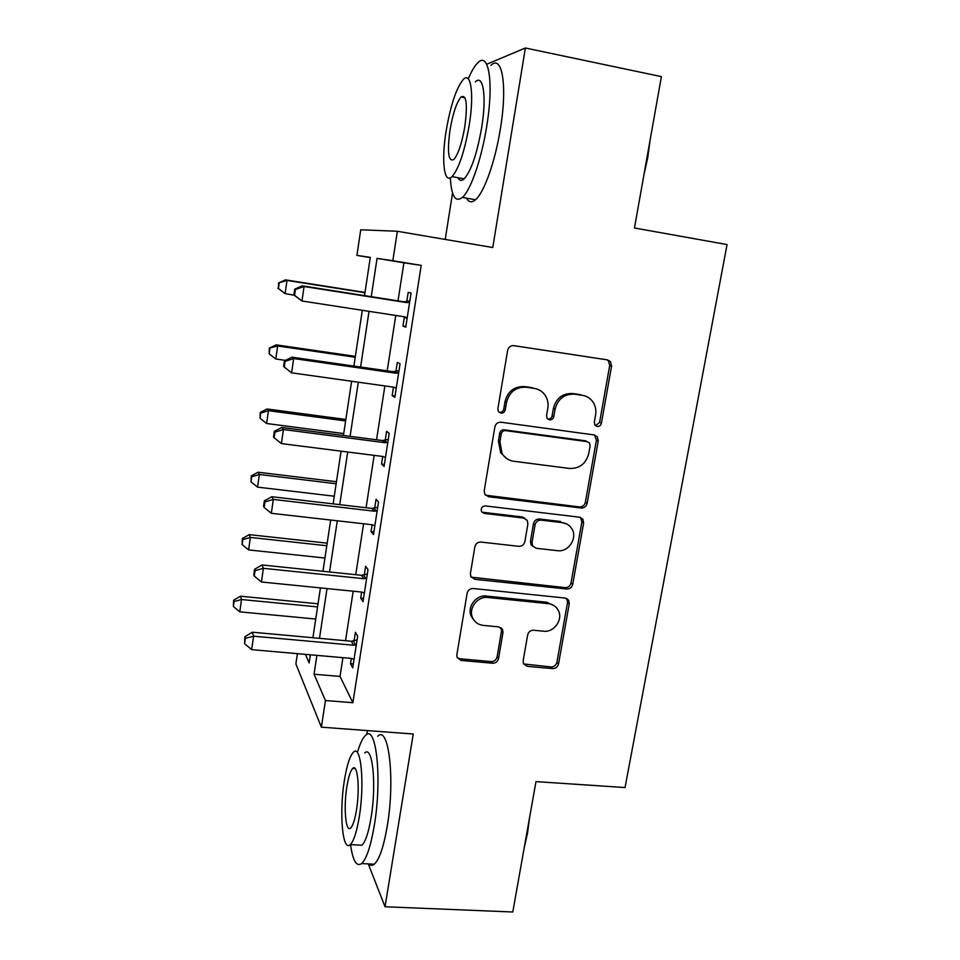 <?xml version="1.0" encoding="UTF-8"?>
<svg xmlns="http://www.w3.org/2000/svg" width="960" height="960" viewBox="0 0 960 960"><rect width="100%" height="100%" fill="white"/><g stroke="black" fill="none" stroke-linecap="round" stroke-linejoin="round"><path stroke-width="1.44" d="M597.192 426.456C599.388 426.528 600.792 425.448 601.404 423.216L611.58 366.072L610.428 361.56L607.452 359.88L513.852 345.66C510.588 345.516 508.512 347.088 507.624 350.4L497.88 408.816L498.42 411.516L500.94 413.148C503.22 413.232 504.66 412.128 505.272 409.836L506.532 402.336C509.34 391.86 515.928 386.832 526.296 387.24L534.144 388.368C538.62 389.088 542.22 391.284 544.92 394.956C547.62 398.88 548.592 403.272 547.824 408.144L546.552 415.584L547.152 418.404L549.516 419.868C551.76 419.94 553.176 418.848 553.8 416.592L555.084 409.152C557.904 398.796 564.408 393.804 574.596 394.2L582.3 395.304C586.416 395.964 589.788 397.932 592.404 401.22C595.344 405.204 596.412 409.752 595.608 414.852L594.3 422.22L594.96 425.148L597.192 426.456M595.476 425.688L599.568 422.436L609.696 365.508L608.544 361.02L607.044 359.82M499.128 412.344L499.452 412.404C501.72 412.476 503.16 411.384 503.76 409.104L505.02 401.628L506.532 402.336M547.764 419.088L547.86 419.1C550.092 419.172 551.508 418.092 552.12 415.836L553.392 408.432L555.084 409.152M523.152 660.792L523.572 663.84L527.304 666.348L552.648 668.616C555.72 668.58 557.688 667.032 558.528 663.984L569.268 603.708L568.692 600.3L565.176 598.044L473.208 588.516C470.004 588.516 467.976 590.088 467.124 593.232L456.852 654.804L457.188 657.624L461.172 660.444L492.54 663.24C495.684 663.204 497.676 661.644 498.528 658.56L502.98 632.544L502.56 629.46L498.744 626.88L483.204 625.38C478.404 624.768 474.924 622.344 472.764 618.108C467.892 608.832 477.36 595.956 487.92 597.492L548.424 603.672C552.66 604.2 555.852 606.276 558 609.876C563.676 618.936 554.352 632.724 543.576 631.2L533.616 630.24C530.496 630.252 528.516 631.812 527.664 634.896L523.152 660.792M342.912 657.66L340.02 676.428L352.872 702.708L325.452 700.524L321.372 727.164L295.884 663.972L297.42 653.664M370.26 257.592L356.916 255.396L360.744 229.776L397.356 231.276L492.768 247.524L525.384 48L661.392 76.632L634.464 227.988L727.056 244.572L625.044 787.56L535.98 781.608L512.784 912L385.02 906.756L413.256 734.004L321.372 727.164M397.356 231.276L392.844 260.724L377.052 258.384L371.256 296.688M352.872 702.708L421.212 265.392L392.844 260.724M581.148 508.008C584.268 508.068 586.26 506.52 587.136 503.376L598.248 440.952L597.324 436.824L594.12 434.928L501.036 422.22C497.796 422.112 495.732 423.684 494.856 426.948L484.224 490.74L484.8 494.208L488.568 496.74L581.148 508.008L579.408 506.928C582.504 506.988 584.496 505.44 585.36 502.308L596.424 440.112L594.492 435M583.632 523.044L572.712 584.376C571.848 587.472 569.868 589.02 566.772 589.008L474.744 579.312L470.856 576.624L470.412 573.492L474.876 546.78C475.728 543.6 477.756 542.028 480.984 542.064L518.808 546.324C521.976 546.36 523.992 544.8 524.856 541.644L527.892 523.98L527.28 520.44L523.656 518.076L484.176 513.408L481.512 511.608C480.624 508.212 481.92 506.328 485.424 505.92L579.516 517.2L582.9 519.3L583.632 523.044L581.88 521.904L571.008 583.02L572.712 584.376M368.28 863.892L385.02 906.756M525.384 48L486.684 64.272M472.392 70.272L471.84 71.292M421.212 265.392L403.896 262.8L398.004 300.888M395.76 315.468L387.204 370.848M384.876 385.932L376.56 439.788M374.16 455.364L366.072 507.732M363.588 523.776L355.728 574.692M353.184 591.204L345.54 640.704M404.376 316.992L402.948 326.1L405.756 327.144L411.06 293.1L408.192 292.38L406.764 301.548M393.468 387.144L392.16 395.592L394.836 397.308L400.056 363.756L397.32 362.364L395.916 371.4M382.704 456.444L381.516 464.076L384.072 466.428L389.22 433.38L386.604 431.328L385.224 440.232M372.096 524.748L371.04 531.564L373.476 534.552L378.54 501.972L376.056 499.284L374.688 508.056M361.644 592.056L360.708 598.08L363.024 601.68L368.016 569.58L365.64 566.268L364.296 574.92M351.336 658.404L350.52 663.66L352.728 667.86L357.648 636.216L355.392 632.304L354.06 640.824M367.428 730.596L366.804 734.544M452.556 193.008L445.212 239.424M316.896 655.38L314.04 674.232L325.452 700.524M369.036 311.34L360.588 367.032M358.296 382.2L350.088 436.344M347.712 452.004L339.732 504.66M337.296 520.788L329.532 571.98M327.024 588.576L319.476 638.328M364.524 295.632L370.296 257.376L356.916 255.396M305.412 654.372L309.132 662.928L310.356 654.804M312.924 637.728L320.436 587.916M322.944 571.296L330.684 520.044M333.12 503.88L341.064 451.164M343.428 435.48L351.612 381.264M353.904 366.072L362.304 310.308M403.896 262.8L377.052 258.384M340.02 676.428L314.04 674.232M402.948 326.1L405.852 326.544M392.16 395.592L395.04 395.988M381.516 464.076L384.384 464.436M371.04 531.564L373.884 531.888M360.708 598.08L363.54 598.368M350.52 663.66L353.34 663.912M584.64 395.832L582.3 395.304M553.392 408.432C556.212 398.112 562.692 393.144 572.832 393.528L580.512 394.632M537.024 389.064L534.144 388.368M505.02 401.628C507.816 391.2 514.38 386.184 524.712 386.592L532.536 387.72M485.508 495.192L579.408 506.928M590.112 445.848L589.476 443.004L585.42 440.796L587.208 441.648L505.548 430.62C503.28 430.548 501.84 431.652 501.228 433.92L499.92 441.78L502.116 453.66C504.852 457.968 508.74 460.5 513.756 461.256L569.46 468.456C579.516 468.708 585.936 463.74 588.744 453.576L590.112 445.848M506.724 458.556L500.628 452.76L498.432 440.928L499.752 433.092C500.352 430.824 501.792 429.732 504.048 429.804L585.42 440.796M471.156 577.152L565.092 587.628C568.176 587.64 570.156 586.104 571.008 583.02M525.12 518.484L522.108 516.948L482.772 512.28L484.176 513.408M481.776 512.016L482.772 512.28M557.484 550.68C568.668 552.468 578.088 537.672 571.632 528.444C569.436 525.144 566.364 523.212 562.404 522.66L541.116 520.14C537.96 520.092 535.944 521.652 535.08 524.82L532.032 542.46L532.62 545.928L536.244 548.292L557.484 550.68M567.168 524.208L562.404 522.66M533.088 546.6L531.048 544.704L530.46 541.236L533.496 523.656C534.36 520.512 536.364 518.964 539.508 519.012L560.724 521.52M581.88 521.904L580.572 517.452M554.592 606.012L546.804 602.232L548.424 603.672M474.132 620.376L471.42 616.596C466.56 607.356 475.992 594.528 486.504 596.064L546.804 602.232M457.236 657.72L459.876 658.776L491.124 661.584C494.268 661.548 496.26 660 497.088 656.916L501.528 630.996L500.952 627.648M523.632 663.948L551.028 666.948C554.1 666.912 556.056 665.376 556.896 662.34L567.576 602.268L566.76 598.488M365.004 292.416L285.456 279.876L287.004 280.428L285.12 293.616L294.588 295.272L295.416 289.476L294.696 289.2L293.868 294.972L301.968 300.996L304.068 286.5L406.74 302.616L409.62 302.352M364.968 292.716L287.004 280.428L278.58 282.912L278.424 288.408L279.168 283.14M278.424 288.408L285.12 293.616L277.836 288.156M278.58 282.912L285.456 279.876M407.196 317.94L404.544 316.812L301.968 300.996L294.588 295.272M295.416 289.476L304.068 286.5L302.208 285.84L403.92 301.812L409.86 300.804M407.088 318.636L403.932 316.728M302.208 285.84L294.696 289.2M355.368 356.364L276.216 344.868L277.656 345.996L275.808 359.004L285.336 360.36M355.224 357.252L277.656 345.996L269.34 348.108L269.16 353.772L269.892 348.576M275.808 359.004L269.16 353.772M269.34 348.108L276.216 344.868M345.852 419.46L267.096 408.984L268.44 410.676L266.616 423.504L343.716 433.56M345.624 420.924L268.44 410.676L260.748 413.124L260.232 412.428L260.028 418.248L260.748 413.124M266.616 423.504L260.028 418.248M260.232 412.428L267.096 408.984M336.456 481.716L258.096 472.224L259.356 474.48L257.556 487.14L334.272 496.212M336.156 483.744L259.356 474.48L251.736 476.784L251.256 475.872L251.016 481.848L251.736 476.784M257.556 487.14L251.016 481.848M251.256 475.872L258.096 472.224M395.784 373.176L393.084 371.688L291.924 357.192L293.664 358.548L395.784 373.176L398.64 372.876M285.096 361.356L284.436 360.804L283.62 366.48L284.28 367.068L285.096 361.356L293.664 358.548L291.6 372.828L393.612 387.156L396.252 388.236M393.084 371.688L398.988 370.632M291.924 357.192L284.436 360.804M284.28 367.068L291.6 372.828M384.984 442.692L382.404 440.544L281.796 427.476L283.428 429.528L384.984 442.692L387.828 442.356M274.944 432.168L274.32 431.328L273.516 436.932L274.14 437.784L274.944 432.168L283.428 429.528L281.388 443.592L382.848 456.468L385.464 457.488M382.404 440.544L388.284 439.44M281.796 427.476L274.32 431.328M274.14 437.784L281.388 443.592M374.34 511.188L371.892 508.404L271.812 496.728L273.336 499.44L374.34 511.188L377.172 510.828M264.936 501.924L264.36 500.82L263.568 506.328L264.144 507.456L264.936 501.924L273.336 499.44L271.332 513.3L372.228 524.76L374.844 525.744M371.892 508.404L377.724 507.24M271.812 496.728L264.36 500.82M264.144 507.456L271.332 513.3M327.192 543.156L249.216 534.636L250.392 537.432L248.604 549.912L324.948 558.036M326.808 545.736L250.392 537.432L242.832 539.604L242.388 538.476L242.124 544.596L242.832 539.604M248.604 549.912L242.124 544.596M242.388 538.476L249.216 534.636M363.852 578.688L361.512 575.292L261.972 564.96L263.388 568.32L363.852 578.688L366.66 578.304M255.072 570.648L254.544 569.292L253.764 574.716L254.292 576.096L255.072 570.648L263.388 568.32L261.42 581.976L361.776 592.068L364.38 593.004M361.512 575.292L367.32 574.08M261.972 564.96L254.544 569.292M254.292 576.096L261.42 581.976M649.992 140.688L647.736 157.716L643.92 174.852M450.348 177.864C451.392 196.284 455.4 202.8 462.396 197.4C470.628 190.356 481.524 159.312 486.708 126.324C493.944 83.004 488.844 51.072 477.852 62.748C474.732 65.748 471.54 71.112 468.252 78.864M466.488 198.132C468.768 202.392 471.78 202.932 475.512 199.74C483.996 192.768 495.132 161.856 500.352 128.976C507.636 85.776 502.2 53.856 490.884 65.424M475.296 81.936C483.252 73.584 486.816 96.684 481.668 127.608C476.976 153.9 471.144 170.976 464.172 178.836C461.556 181.164 459.468 180.78 457.884 177.684M469.212 125.196C474.324 94.2 470.976 71.076 463.248 79.5C456.228 88.176 450.504 105.468 446.076 131.4C441.252 161.016 444.072 184.812 452.064 176.628C458.844 168.708 464.556 151.572 469.212 125.196M449.964 130.356C447.12 152.364 448.404 162.084 453.816 159.552C458.208 154.368 461.892 143.304 464.868 126.36C467.712 103.968 466.44 94.164 461.028 96.984C456.528 102.48 452.844 113.604 449.964 130.356M462.876 178.596L462.924 179.784M529.572 817.632L527.508 833.28L524.316 847.2M350.544 844.656C352.788 860.724 356.472 867.036 361.608 863.568C366.564 858.852 370.812 846.084 374.34 825.264C382.32 778.092 376.128 723.492 365.52 735.396C362.664 737.976 359.964 743.676 357.408 752.496M368.748 863.916C370.452 865.668 372.288 865.764 374.268 864.192C379.38 859.5 383.712 846.768 387.276 825.996C395.328 778.944 388.644 724.452 377.7 736.296M364.728 753.012C372.444 744.552 376.752 784.032 371.076 817.596C368.544 832.596 365.484 841.812 361.908 845.244L358.056 845.04M359.256 816.912C364.896 783.264 360.912 743.724 353.412 752.22C349.86 755.928 346.848 765.3 344.4 780.336C339.084 812.016 342.36 852.54 350.28 844.632C353.76 841.188 356.748 831.948 359.256 816.912M346.908 786.504C343.44 807.144 345.636 833.136 350.688 827.976C352.932 825.72 354.864 819.756 356.472 810.06C360.072 788.616 357.588 763.02 352.716 768.432C350.424 770.796 348.492 776.82 346.908 786.504M318.048 603.792L240.456 596.208L241.536 599.532L239.784 611.844L315.744 619.044M317.58 606.9L241.536 599.532L234.048 601.572L233.64 600.24L233.352 606.504L234.048 601.572M239.784 611.844L233.352 606.504M233.64 600.24L240.456 596.208M353.52 645.216L351.288 641.232L252.288 632.208L253.596 636.192L353.52 645.216L356.316 644.82M245.364 638.364L244.86 636.756L244.584 643.74L245.364 638.364L253.596 636.192L251.652 649.644L351.468 658.416L354.06 659.304M351.288 641.232L357.06 639.972M252.288 632.208L244.86 636.756M244.584 643.74L251.652 649.644M599.568 422.436L601.404 423.216M503.76 409.104L505.272 409.836M552.12 415.836L553.8 416.592M572.832 393.528L574.596 394.2M524.712 386.592L526.296 387.24M609.696 365.508L611.58 366.072M487.14 495.684L488.568 496.74M596.424 440.112L598.248 440.952M585.36 502.308L587.136 503.376M504.048 429.804L505.548 430.62M499.752 433.092L501.228 433.92M498.432 440.928L499.92 441.78M565.092 587.628L566.772 589.008M473.388 577.956L474.744 579.312M522.108 516.948L523.656 518.076M539.508 519.012L541.116 520.14M533.496 523.656L535.08 524.82M530.46 541.236L532.032 542.46M486.504 596.064L487.92 597.492M501.528 630.996L502.98 632.544M497.088 656.916L498.528 658.56M491.124 661.584L492.54 663.24M459.876 658.776L461.172 660.444M567.576 602.268L569.268 603.708M556.896 662.34L558.528 663.984M551.028 666.948L552.648 668.616M525.78 664.692L527.304 666.348M406.536 317.544L404.244 316.776M406.74 302.616L403.92 301.812M408.876 302.532L406.032 301.728M397.896 373.056L395.184 371.58M387.084 442.548L384.492 440.412M376.44 511.032L373.956 508.26M365.94 578.508L363.576 575.124M355.584 645.024L353.34 641.028M608.544 361.02L610.428 361.56M595.5 435.996L597.324 436.824M500.628 452.76L502.116 453.66M531.048 544.704L532.62 545.928M581.148 518.172L582.9 519.3M471.42 616.596L472.764 618.108M501.108 627.924L502.56 629.46M567.012 598.884L568.692 600.3M465 97.776L461.028 96.984M464.172 178.836L452.064 176.628M462.396 197.4L475.512 199.74M355.164 768.6L352.716 768.432M361.908 845.244L350.28 844.632M361.608 863.568L374.268 864.192"/></g></svg>
